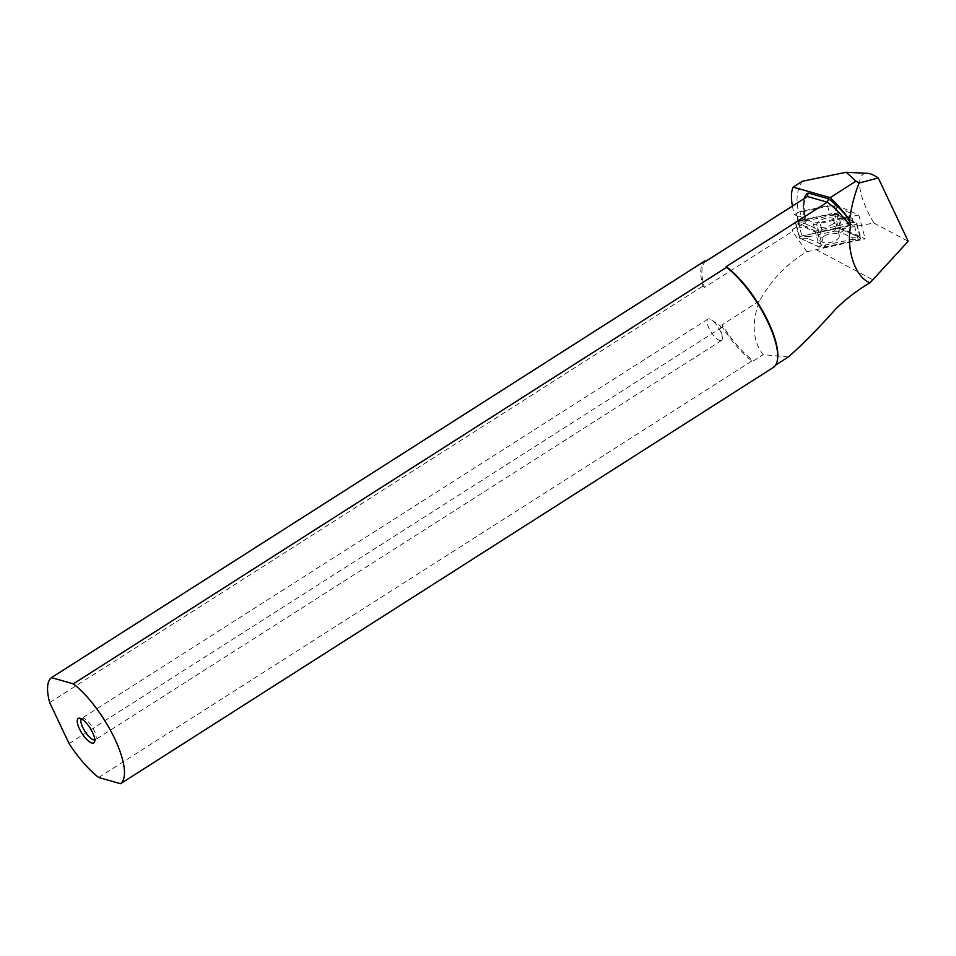<?xml version="1.0" encoding="UTF-8"?>
<svg xmlns="http://www.w3.org/2000/svg" width="956" height="956" viewBox="0 0 956 956"><rect width="100%" height="100%" fill="white"/><g stroke="black" fill="none" stroke-linecap="round" stroke-linejoin="round"><path stroke-width="0.72" stroke-dasharray="4.78 3.58" d="M792.416 206.066A75.273 25.25 57.5 0 0 792.596 207.046A75.273 25.25 57.5 0 0 794.448 214.586L798.248 212.602L796.993 199.744C797.161 192.156 798.941 185.99 802.323 181.258M819.806 222.449L812.839 222.246L815.205 230.958L822.16 231.161L819.806 222.449L847.363 216.498A3.8 1.685 -15.2 0 0 851.019 213.774A3.8 1.685 -15.2 0 0 850.374 213.128L834.504 205.946L830.298 205.827L835.472 204.727L842.284 228.795L873.939 223.047A51.289 17.208 57.5 0 1 860.376 190.746A51.289 17.208 57.5 0 1 867.271 173.311M794.448 214.586L806.111 220.788A65.056 21.821 57.5 0 1 804.438 214.025A65.056 21.821 57.5 0 1 804.259 198.513M834.504 205.946L836.87 214.646L829.916 214.455L802.347 220.394L799.981 211.694L827.549 205.743L830.298 205.827L798.248 212.602M873.939 223.047L908.2 241.271M788.437 356.923L763.199 354.664C752.611 341.005 751.368 323.104 759.482 300.961C771.337 279.809 787.135 263.414 806.864 251.751L865.252 238.916L842.284 228.795M835.472 204.727L858.775 214.981L865.252 238.916M799.981 211.694A3.8 1.685 -15.2 0 0 796.611 213.451A3.8 1.685 -15.2 0 0 796.324 214.419A3.8 1.685 -15.2 0 0 796.981 215.064L812.839 222.246M858.775 214.981L792.655 229.249L805.37 222.581L806.482 221.195L804.916 214.813C802.215 197.462 806.828 197.534 807.33 196.554M777.575 358.99A62.534 20.972 57.5 0 1 773.476 366.459A62.534 20.972 57.5 0 1 773.416 366.507L773.774 367.188M806.864 251.751L792.369 231.412L792.655 229.249M706.245 261.024L706.305 260.976A62.534 20.972 57.5 0 0 706.245 261.024A62.534 20.972 57.5 0 0 702.827 281.088A62.534 20.972 57.5 0 0 704.405 287.505L792.369 231.412M704.405 287.505L702.911 286.059A63.323 21.235 57.5 0 1 701.728 281.076A63.323 21.235 57.5 0 1 704.692 261.096M49.688 702.588L702.911 286.059M759.482 300.961L722.055 324.825A62.534 20.972 57.5 0 0 753.507 360.842L763.199 354.664M722.055 324.825L722.294 327.083A63.323 21.235 57.5 0 0 751.894 360.962L753.507 360.842M98.671 777.491L751.894 360.962M69.083 743.613L722.294 327.083M81.308 718.781A12.667 4.242 57.5 0 1 81.714 718.398A12.667 4.242 57.5 0 1 82.598 718.147A12.667 4.242 57.5 0 1 92.111 726.787A12.667 4.242 57.5 0 1 95.923 739.048A12.667 4.242 57.5 0 1 95.767 739.335A12.667 4.242 57.5 0 1 95.337 739.753A12.667 4.242 57.5 0 1 94.811 739.956M721.947 340.037A12.667 4.242 -122.5 0 0 722.282 336.775A12.667 4.242 -122.5 0 0 711.563 319.961A12.667 4.242 -122.5 0 0 707.906 319.101A12.667 4.242 -122.5 0 0 707.476 319.519A12.667 4.242 -122.5 0 0 711.611 332.796A12.667 4.242 -122.5 0 0 721.517 340.455A12.667 4.242 -122.5 0 0 721.947 340.037M802.347 220.394A3.8 1.685 -15.2 0 0 798.69 223.118A3.8 1.685 -15.2 0 0 799.336 223.776L796.981 215.064M815.205 230.958L799.336 223.776M822.16 231.161L849.729 225.21A3.8 1.685 -15.2 0 0 853.385 222.485A3.8 1.685 -15.2 0 0 852.74 221.828L850.374 213.128M836.87 214.646L852.74 221.828M827.549 205.743L829.916 214.455M856.433 223.776L860.472 238.701L860.304 237.554L860.472 238.701L858.309 239.789L824.454 247.09L819.412 246.947L799.921 238.128L799.742 236.969L801.905 235.893L838.615 228.293L860.304 237.554L852.836 237.924L838.221 231.304L840.814 228.723L836.775 213.809L834.014 215.781L830.226 215.674L831.72 213.666A6.357 2.82 164.8 0 1 834.564 213.379A6.357 2.82 164.8 0 1 836.775 213.809L856.265 222.629A2.51 1.111 164.8 0 1 856.684 223.059A2.51 1.111 164.8 0 1 856.433 223.776A2.51 1.111 164.8 0 1 854.27 224.863L820.415 232.165A6.357 2.82 164.8 0 1 817.571 232.451A6.357 2.82 164.8 0 1 815.36 232.021L817.954 229.44L821.742 229.548L848.761 223.262L848.629 222.401L834.014 215.781M852.836 237.924L852.967 238.785L851.342 239.598L823.821 245.298L807.545 238.355L807.414 237.494L809.039 236.682L834.433 231.197L838.221 231.304M847.135 224.074L854.27 224.863L858.309 239.789L851.342 239.598M860.304 237.554L856.265 222.629L848.629 222.401M807.545 238.355L799.921 238.128L795.87 223.202L815.36 232.021L819.412 246.947L822.16 244.975M821.742 229.548L820.415 232.165L824.454 247.09L825.948 245.083M809.039 236.682L801.905 235.893L797.866 220.967L804.833 221.147L803.207 221.959L803.339 222.832L795.87 223.202A2.51 1.111 164.8 0 1 795.44 222.772A2.51 1.111 164.8 0 1 795.703 222.055A2.51 1.111 164.8 0 1 797.866 220.967L831.72 213.666L835.771 228.58L834.433 231.197M799.921 238.128L795.703 222.055M804.833 221.147L830.226 215.674M803.339 222.832L817.954 229.44M831.302 225.019A9.5 4.218 -15.2 0 0 835.15 220.131A9.5 4.218 -15.2 0 0 820.666 220.203A9.5 4.218 -15.2 0 0 816.818 225.102A9.5 4.218 -15.2 0 0 831.302 225.019M824.873 235.738A9.5 4.218 164.8 0 1 839.356 235.654A9.5 4.218 164.8 0 1 835.508 240.542A9.5 4.218 164.8 0 1 821.025 240.625A9.5 4.218 164.8 0 1 824.873 235.738M799.969 238.319A2.51 1.111 164.8 0 1 799.802 237.16A2.51 1.111 -15.2 0 1 801.965 236.084L835.819 228.771A6.333 2.808 -15.2 0 1 838.663 228.484A6.333 2.808 164.8 0 1 840.862 228.914L860.352 237.745A2.51 1.111 164.8 0 1 860.531 238.892A2.51 1.111 -15.2 0 1 858.369 239.98L824.502 247.281A6.333 2.808 -15.2 0 1 821.658 247.568A6.333 2.808 164.8 0 1 819.459 247.138L799.969 238.319M816.006 249.54L872.756 279.726M805.37 222.581A62.534 20.972 57.5 0 1 803.924 216.63A62.534 20.972 57.5 0 1 807.27 196.601M847.363 216.498L849.729 225.21M844.1 230.217L840.683 232.416M834.564 213.379L838.615 228.293M817.571 232.451L821.61 247.377M826.103 230.934L826.02 228.627M82.598 718.147L79.228 718.183M95.923 739.048L94.477 742.095M707.906 319.101L81.714 718.398M721.517 340.455L95.337 739.753M722.282 336.775L720.513 326.08L711.563 319.961M798.69 223.118L796.324 214.419M853.385 222.485L851.019 213.774M856.684 223.059L860.735 237.984M795.44 222.772L799.491 237.697M821.025 240.625L816.818 225.102M839.356 235.654L835.15 220.131"/><path stroke-width="1.43" d="M846.18 172.283L802.323 181.258L793.157 187.101L830.155 197.629A75.273 25.25 57.5 0 1 848.785 218.805L849.537 219.82C851.449 206.376 854.64 194.104 859.133 182.99L878.289 177.983A51.289 17.208 57.5 0 0 867.271 173.311L846.18 172.283L856.014 181.15L830.155 197.629M792.416 206.066A75.273 25.25 57.5 0 1 793.157 187.101M856.014 181.15L859.133 182.99M878.289 177.983L908.2 241.271L870.068 282.773C854.306 277.204 846.144 247.126 850.625 226.429L849.537 219.82M804.259 198.513A65.056 21.821 57.5 0 1 808.178 193.016L828.505 198.788L827.298 202.182L726.213 266.64L726.56 267.322L73.349 683.851L51.469 677.637L704.692 261.096L706.305 260.976L807.33 196.554A62.534 20.972 57.5 0 1 807.402 196.518L706.305 260.976M808.178 193.016L807.402 196.518L827.298 202.182A62.534 20.972 57.5 0 1 850.625 226.429M726.213 266.64A62.534 20.972 57.5 0 1 776.881 346.395A62.534 20.972 57.5 0 1 777.575 358.99L777.419 359.97A63.323 21.235 57.5 0 1 773.774 367.188L120.552 783.717L98.671 777.491A63.323 21.235 57.5 0 1 69.083 743.613L49.688 702.588A63.323 21.235 57.5 0 1 48.517 697.605A63.323 21.235 57.5 0 1 51.469 677.637M788.437 356.923L775.675 365.061L788.437 356.923C802.909 344.16 818.766 328.087 835.998 308.704C846.693 298.332 858.046 289.692 870.068 282.773M726.56 267.322A63.323 21.235 57.5 0 1 776.726 347.207A63.323 21.235 57.5 0 1 777.419 359.97M73.349 683.851A63.323 21.235 57.5 0 1 123.503 763.736A63.323 21.235 57.5 0 1 120.552 783.717M77.735 718.936A14.495 4.864 57.5 0 1 79.228 718.183A14.495 4.864 57.5 0 1 90.115 728.066A14.495 4.864 57.5 0 1 94.477 742.095A14.495 4.864 57.5 0 1 94.297 742.418A14.495 4.864 57.5 0 1 83.029 734.949A14.495 4.864 57.5 0 1 77.735 718.936M94.811 739.956A12.667 4.242 57.5 0 1 84.976 731.4A12.667 4.242 57.5 0 1 81.284 718.816A12.667 4.242 57.5 0 1 81.308 718.781M828.505 198.788A65.056 21.821 57.5 0 1 848.785 218.805"/></g></svg>
